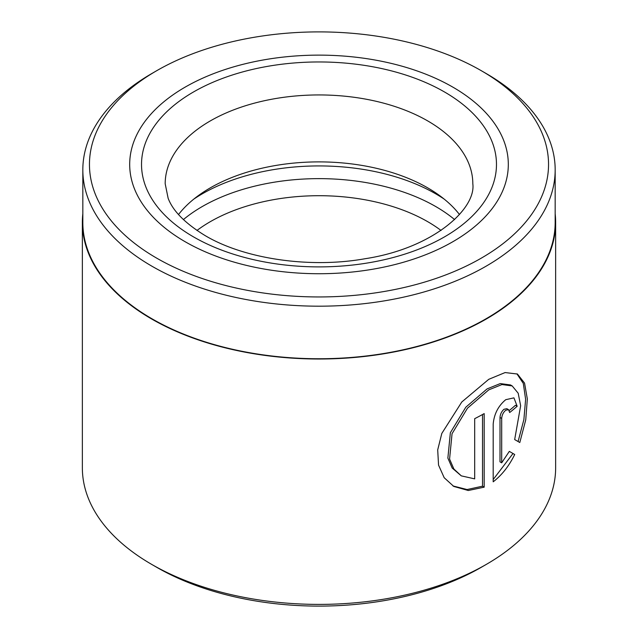 <?xml version="1.0" encoding="UTF-8"?>
<svg xmlns="http://www.w3.org/2000/svg" width="638" height="638" viewBox="0 0 638 638"><rect width="100%" height="100%" fill="white"/><g stroke="black" fill="none" stroke-linecap="round" stroke-linejoin="round"><path stroke-width="0.96" d="M82.828 169.836L82.828 222.391A236.172 136.349 0 0 0 152.004 318.809A236.172 136.349 0 0 0 409.381 348.364A236.172 136.349 0 0 0 555.172 222.391L555.172 169.836A236.172 136.349 180 0 1 409.381 295.809A236.172 136.349 180 0 1 152.004 266.253A236.172 136.349 180 0 1 82.828 169.836A236.172 136.349 180 0 1 152.004 73.426L156.685 70.714A229.544 132.529 0 0 0 156.685 258.135A229.544 132.529 0 0 0 481.307 258.135A229.544 132.529 0 0 0 481.315 70.714L481.315 70.714A229.544 132.529 0 0 0 156.685 70.714M481.315 70.722L485.996 73.418A236.172 136.349 180 0 1 485.996 73.426A236.172 136.349 180 0 1 555.172 169.836M461.29 475.86L452.19 468.053L447.868 458.092L450.356 432.724L465.804 407.211L487.081 388.901L500.288 383.574L510.496 384.953L512.194 385.934L501.97 384.547L488.748 389.866L467.479 408.192L452.055 433.704L449.575 459.057L453.889 469.026L461.29 475.86L474.688 478.867L474.688 418.664A236.642 136.628 0 0 0 484.186 413.599L484.186 487.161L468.284 490.502L453.793 486.443L444.192 477.718L438.553 465.118L437.7 449.902L441.799 433.449L461.784 401.996L488.748 379.323L505.105 372.56L517.418 374.027L524.548 383.087L527.331 398.957L525.752 419.812L519.803 442.525L514.675 439.566L520.648 405.72L518.192 393.223L512.194 385.934M452.94 485.941L467.088 489.537L482.511 486.196L484.186 487.161M501.691 462.813L500.009 461.84L500.009 417.459C500.28 414.078 501.627 411.343 504.06 409.253L506.851 408.687L508.542 409.66L505.751 410.234C503.31 412.315 501.954 415.051 501.691 418.432L501.691 462.813L509.315 451.385L514.707 454.503C509.076 465.979 501.907 475.087 493.19 481.81L493.19 424.071C494.107 414.006 498.294 405.872 505.751 399.683L513.941 397.857L517.163 406.27A236.642 136.628 180 0 1 509.682 412.499L508.542 409.66M486.331 564.383L481.315 567.286A229.544 132.529 180 0 1 156.685 567.286L151.669 564.383A236.642 136.628 0 0 0 486.331 564.383A236.642 136.628 0 0 0 555.642 467.782L555.642 222.391A236.642 136.628 0 0 0 555.172 213.754M452.868 87.143A189.311 109.297 0 0 0 246.555 63.449A189.311 109.297 0 0 0 129.689 164.429A189.311 109.297 0 0 0 185.132 241.714A189.311 109.297 0 0 0 391.445 265.408A189.311 109.297 0 0 0 508.311 164.429A189.311 109.297 0 0 0 452.868 87.143A189.311 109.297 0 0 0 246.555 63.449A189.311 109.297 0 0 0 129.689 164.429A189.311 109.297 0 0 0 185.132 241.714A189.311 109.297 0 0 0 391.445 265.408A189.311 109.297 0 0 0 508.311 164.429A189.311 109.297 0 0 0 452.868 87.143M82.828 213.754A236.642 136.628 0 0 0 82.358 222.391A236.642 136.628 0 0 0 151.669 319A236.642 136.628 0 0 0 409.556 348.611A236.642 136.628 0 0 0 555.642 222.391M82.358 222.391L82.358 467.782A236.642 136.628 0 0 0 151.669 564.383L156.685 567.286A229.544 132.529 180 0 1 156.685 567.278M493.19 479.537L513.008 453.514L509.315 451.385M513.008 453.514L514.707 454.503M509.284 410.497A234.274 135.256 0 0 0 515.448 405.282L517.163 406.27M518.088 441.536L523.878 419.613L525.616 399.308L523.304 383.43L516.932 373.844M482.511 486.196L482.511 414.533M196.959 230.462A153.814 88.81 180 0 1 427.763 221.713A153.814 88.81 180 0 1 441.041 230.462M178.528 214.52A153.814 88.81 180 0 1 197.963 195.898A153.814 88.81 180 0 1 427.763 187.899A153.814 88.81 180 0 1 440.037 195.898A153.814 88.81 180 0 1 459.472 214.52M500.009 417.459L501.691 418.432M183.393 219.584A165.098 95.317 180 0 1 435.746 206.553A165.098 95.317 180 0 1 454.607 219.584M193.729 199.16A165.098 95.317 180 0 1 435.746 193.848A165.098 95.317 180 0 1 444.271 199.16M444.495 91.968A177.484 102.471 180 0 1 444.495 236.881A177.484 102.471 180 0 1 193.505 236.881A177.484 102.471 180 0 1 193.505 91.968A177.484 102.471 180 0 1 444.495 91.968M472.814 183.744A153.814 88.81 0 0 0 427.763 120.949A153.814 88.81 0 0 0 260.137 101.705A153.814 88.81 0 0 0 165.186 183.744L168.121 198.219C172.898 211.011 185.299 223.507 205.332 235.709C244.075 258.757 309.502 268.71 365.223 258.701C433.665 248.206 476.219 208.546 472.814 183.744M481.315 70.714L485.996 73.426"/></g></svg>

